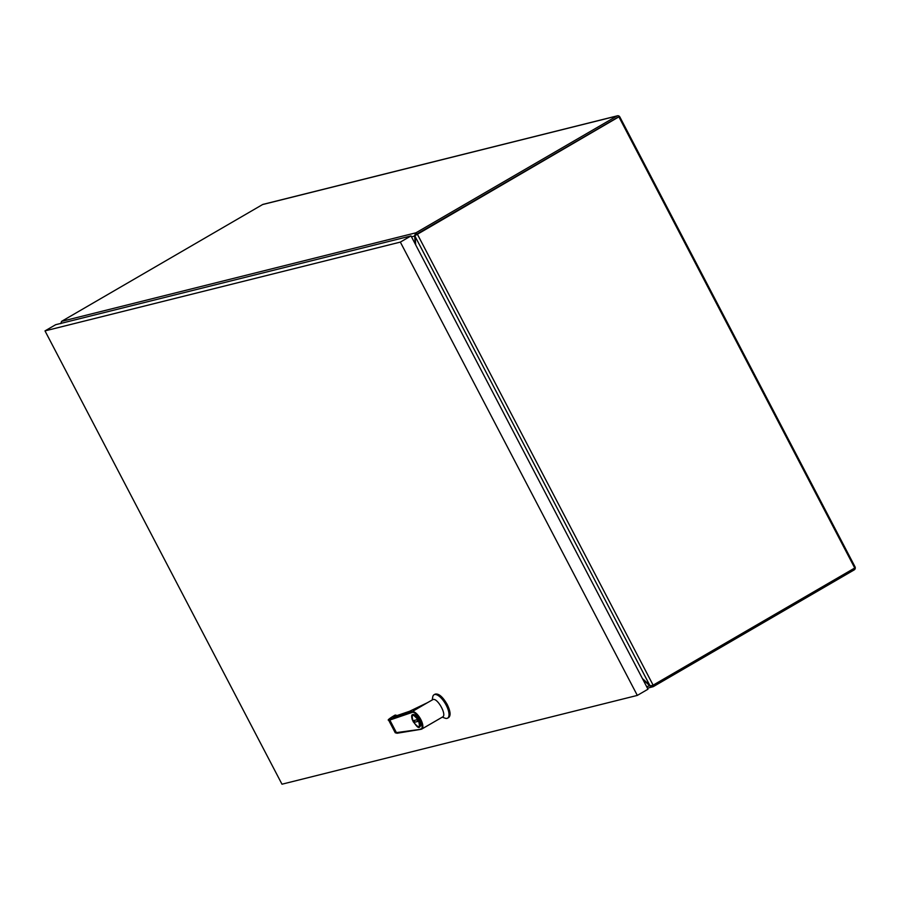 <?xml version="1.0" encoding="UTF-8"?>
<svg xmlns="http://www.w3.org/2000/svg" width="900" height="900" viewBox="0 0 900 900"><rect width="100%" height="100%" fill="white"/><g stroke="black" fill="none" stroke-linecap="round" stroke-linejoin="round"><path stroke-width="1.35" d="M642.442 678.6L650.543 685.867L653.13 685.159L854.741 568.001L618.885 116.854L416.329 234.495M618.885 116.854L416.126 235.001M415.676 244.856L415.17 235.62M281.981 784.204L637.324 695.408L400.343 242.1L45 330.896L281.981 784.204M400.343 242.1L411.007 235.912L647.989 689.209L637.324 695.408M411.007 235.912L55.665 324.697L45 330.896M427.421 702.709L409.545 711.281A0.641 0.585 71.1 0 0 409.455 711.326L393.502 716.771C392.276 717.143 392.85 716.591 395.224 715.106L396.135 715.174L397.001 716.738M427.399 702.72L433.024 699.514C437.535 697.759 447.098 715.084 442.642 716.94L421.83 729.023A9.979 3.926 59.8 0 1 421.414 729.191A0.641 0.585 76 0 1 421.279 729.248L421.83 729.023A9.979 3.926 59.8 0 0 420.491 718.92A9.979 3.926 59.8 0 0 412.223 711.607A0.641 0.585 76 0 0 412.009 712.474C416.543 710.156 425.666 729.619 420.604 728.921A0.641 0.585 76 0 0 421.279 729.248L421.2 729.27M427.331 702.754L413.348 710.933M409.455 711.326L427.095 702.889M421.346 729.214L395.246 732.769L397.159 733.241A0.641 0.585 -99.4 0 1 396.551 732.904L389.824 720.045L388.676 720.214L395.246 732.769M419.771 726.863L419.861 726.817C421.043 725.771 420.784 723.499 419.096 720C416.734 715.928 414.608 714.127 412.751 714.577L412.661 714.634M395.348 715.05L394.942 715.196A0.641 0.641 0 0 0 394.819 715.241L395.662 715.5L394.841 715.23C389.396 718.492 387.799 719.809 390.026 719.19L412.155 711.63L412.009 712.474M442.26 717.154L444.994 718.155A13.522 5.31 -120.2 0 0 447.615 718.133A13.522 5.31 -120.2 0 0 446.152 705.116A13.522 5.31 -120.2 0 0 434.036 694.766A13.522 5.31 -120.2 0 0 432.72 697.028L432.236 699.908M388.688 720.225C387.191 720.27 389.239 718.616 394.819 715.241L394.864 715.883L394.841 715.23L396.225 715.309L394.493 716.423M447.615 718.133L448.684 717.514C450.934 715.511 450.439 711.169 447.221 704.498C442.699 696.735 438.66 693.281 435.094 694.148L434.036 694.766M413.168 721.654C410.963 713.655 412.718 713.216 418.421 720.337C420.626 728.336 418.871 728.775 413.168 721.654M413.618 720.574L414.506 722.284L417.971 721.418L417.082 719.707L413.618 720.574M417.926 721.316L414.506 722.284M414.844 722.081L414.011 720.484M617.827 117.293A0.776 0.709 -104 0 0 617.659 117.36L416.666 234.157L415.957 232.796L616.95 115.999A2.317 2.115 -104 0 1 619.852 116.978L855 566.764A2.317 2.115 -104 0 1 854.224 569.869L653.231 686.666L652.579 685.429M617.456 115.796L263.081 204.356A2.317 2.115 76 0 0 262.575 204.559L61.583 321.356L60.761 323.674M61.583 321.356L415.957 232.796L414.731 235.226L415.777 235.058M651.004 685.845L650.576 686.374L653.231 686.666L647.449 688.196M650.576 686.374L650.16 685.62M411.491 236.835L414.675 236.036L415.226 243.979M642.893 679.477L649.811 685.822L646.627 686.621M416.666 234.157L417.274 234.011L653.13 685.159M415.114 236.441L649.778 685.316M397.35 733.174A0.641 0.585 -99.4 0 1 397.159 733.241L421.166 729.281M390.026 719.19A0.641 0.585 71.1 0 0 389.824 720.045L411.941 712.485M409.646 711.259A0.641 0.585 71.1 0 0 409.545 711.281L393.593 716.726A0.641 0.585 -108.9 0 1 393.705 716.704M411.851 716.13A7.076 2.779 59.8 0 1 412.582 714.679A7.076 2.779 59.8 0 1 418.928 720.101A7.076 2.779 59.8 0 1 419.692 726.919A7.076 2.779 59.8 0 1 418.072 726.829M262.575 204.559L616.95 115.999M412.751 714.577L412.582 714.679C411.491 714.825 411.39 716.49 412.267 719.685C416.205 726.322 418.68 728.741 419.692 726.919L419.861 726.817"/></g></svg>
